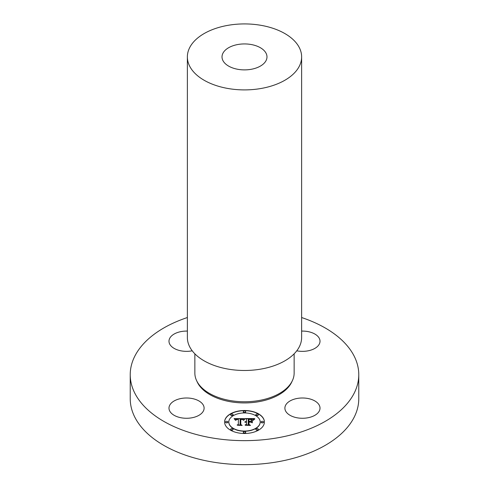 <?xml version="1.0" encoding="UTF-8"?>
<svg xmlns="http://www.w3.org/2000/svg" width="489" height="489" viewBox="0 0 489 489"><rect width="100%" height="100%" fill="white"/><g stroke="black" fill="none" stroke-linecap="round" stroke-linejoin="round"><path stroke-width="0.73" d="M181.602 417.863A17.561 10.141 180 0 1 168.986 408.132A17.561 10.141 180 0 1 191.492 398.407A17.561 10.141 180 0 1 204.109 408.132A17.561 10.141 180 0 1 181.602 417.863M301.634 317.538A114.273 65.972 180 0 1 358.773 374.678L358.773 398.669A114.273 65.972 180 0 1 276.67 461.977A114.273 65.972 180 0 1 130.227 398.669L130.227 374.678A114.273 65.972 180 0 1 187.366 317.538M358.773 374.678A114.273 65.972 180 0 1 276.67 437.979A114.273 65.972 180 0 1 130.227 374.678M250.826 69.365A22.482 12.977 180 0 1 222.018 56.913A22.482 12.977 180 0 1 238.174 44.456A22.482 12.977 180 0 1 266.982 56.913A22.482 12.977 180 0 1 250.826 69.365M228.412 25.257A57.134 32.989 180 0 1 301.634 56.913A57.134 32.989 180 0 1 260.588 88.564A57.134 32.989 180 0 1 187.366 56.913A57.134 32.989 180 0 1 228.412 25.257M301.634 56.913L301.634 337.496A57.134 32.989 180 0 1 260.588 369.146A57.134 32.989 180 0 1 187.366 337.496L187.366 56.913M294.14 353.822L294.14 373.107A49.64 28.662 180 0 1 258.479 400.607A49.64 28.662 180 0 1 194.86 373.107L194.86 353.822M192.226 350.809A17.561 10.141 180 0 1 168.986 341.218A17.561 10.141 180 0 1 169.695 338.364A17.561 10.141 180 0 1 187.366 331.09M301.634 331.09A17.561 10.141 180 0 1 307.398 331.487A17.561 10.141 180 0 1 320.014 341.218A17.561 10.141 180 0 1 297.508 350.949A17.561 10.141 180 0 1 296.774 350.809M319.305 410.986A17.561 10.141 180 0 1 299.953 418.168A17.561 10.141 180 0 1 284.891 408.132A17.561 10.141 180 0 1 285.6 405.277A17.561 10.141 180 0 1 304.953 398.095A17.561 10.141 180 0 1 320.014 408.132A17.561 10.141 180 0 1 319.305 410.986M264.402 421.995A19.902 11.492 0 0 0 244.5 410.503A19.902 11.492 0 0 0 224.598 421.995A19.902 11.492 0 0 0 244.5 433.486A19.902 11.492 0 0 0 264.402 421.995M264.402 422.086A19.902 11.492 0 0 0 244.5 410.693A19.902 11.492 0 0 0 224.598 422.086M228.815 422.184A15.685 9.053 0 0 0 244.5 431.237A15.685 9.053 0 0 0 260.185 422.184L260.185 421.995A15.685 9.053 0 0 0 244.5 412.936A15.685 9.053 0 0 0 228.815 421.995L228.815 422.184M243.296 411.909A1.204 0.697 0 0 0 244.5 412.606A1.204 0.697 0 0 0 245.704 411.909L245.704 411.72A1.204 0.697 0 0 0 244.5 411.023A1.204 0.697 0 0 0 243.296 411.72L243.296 411.909M261.089 422.184A1.204 0.697 0 0 0 262.293 422.881A1.204 0.697 0 0 0 263.498 422.184L263.498 421.995A1.204 0.697 0 0 0 262.293 421.298A1.204 0.697 0 0 0 261.089 421.995L261.089 422.184M255.875 414.923A1.204 0.697 0 0 0 257.08 415.619A1.204 0.697 0 0 0 258.29 414.923L258.29 414.727A1.204 0.697 0 0 0 257.08 414.03A1.204 0.697 0 0 0 255.875 414.727L255.875 414.923M243.296 432.459A1.204 0.697 0 0 0 244.5 433.15A1.204 0.697 0 0 0 245.704 432.459L245.704 432.264A1.204 0.697 0 0 0 244.5 431.567A1.204 0.697 0 0 0 243.296 432.264L243.296 432.459M255.875 429.446A1.204 0.697 0 0 0 257.08 430.143A1.204 0.697 0 0 0 258.29 429.446L258.29 429.256A1.204 0.697 0 0 0 257.08 428.56A1.204 0.697 0 0 0 255.875 429.256L255.875 429.446M225.502 422.184A1.204 0.697 0 0 0 226.707 422.881A1.204 0.697 0 0 0 227.911 422.184L227.911 421.995A1.204 0.697 0 0 0 226.707 421.298A1.204 0.697 0 0 0 225.502 421.995L225.502 422.184M230.71 414.923A1.204 0.697 0 0 0 231.92 415.619A1.204 0.697 0 0 0 233.125 414.923L233.125 414.727A1.204 0.697 0 0 0 231.92 414.03A1.204 0.697 0 0 0 230.71 414.727L230.71 414.923M230.71 429.446A1.204 0.697 0 0 0 231.92 430.143A1.204 0.697 0 0 0 233.125 429.446L233.125 429.256A1.204 0.697 0 0 0 231.92 428.56A1.204 0.697 0 0 0 230.71 429.256L230.71 429.446M228.815 421.995A15.685 9.053 0 0 0 244.5 431.047A15.685 9.053 0 0 0 260.185 421.995M244.439 418.627L234.084 418.602L235.35 420.161L235.998 419.22L238.357 419.036L236.407 419.464L235.79 420.326L236.737 419.507L238.357 419.415L238.357 424.409L237.141 424.996L241.114 424.996L240.087 424.452L240.191 419.006L242.299 419.165L243.247 420.075L244.439 418.627M244.934 418.963L243.565 420.289L244.934 418.963M242.593 419.605L240.521 419.275L240.521 424.507L241.688 425.271L237.52 425.271L242.165 425.412L240.784 424.464L240.79 419.415L242.593 419.605M254.335 418.553L245.307 418.553L246.48 419.201L246.48 421.322L244.757 422.038L246.48 421.744L245.142 422.3L246.48 422.117L246.48 424.275L245.062 424.929L249.335 424.929L248.223 424.275L248.223 421.744L250.209 421.744L251.676 422.575L251.676 420.473L250.282 421.322L248.968 421.322L248.968 419.385L252.367 419.758L248.748 419.25L248.748 421.322L248.223 421.322L248.223 418.969L251.517 419.104L252.911 420.063L254.335 418.553M254.757 419.03L253.247 420.326L254.757 419.03M252.306 422.82L252.306 420.65L252.079 422.74M248.968 422.166L250.753 422.166L248.748 422.031L248.748 424.373L250.013 425.271L245.246 425.271L250.496 425.412L248.968 424.318L248.968 422.166M246.48 421.322L244.848 421.909M246.48 422.307L246.48 424.464L245.478 424.929M249.005 424.929L248.223 424.275M251.676 422.575L251.676 420.662L250.282 421.512L248.968 421.322M248.748 421.322L248.223 421.322M254.091 418.749L245.655 418.749M244.323 418.749L234.255 418.798M238.357 419.036L238.284 419.415M236.358 419.684L235.814 420.216M238.357 424.409L237.538 424.996M240.753 424.996L240.087 424.452M244.885 419.006L243.675 420.314M254.842 418.773L253.32 420.167M240.79 419.464L240.521 424.507M241.884 425.412L240.784 424.464M248.968 422.221L248.748 424.373M250.234 425.412L248.968 424.318M243.296 411.72A1.204 0.697 0 0 0 244.5 412.416A1.204 0.697 0 0 0 245.704 411.72M261.089 421.995A1.204 0.697 0 0 0 262.293 422.692A1.204 0.697 0 0 0 263.498 421.995M255.875 414.727A1.204 0.697 0 0 0 257.08 415.424A1.204 0.697 0 0 0 258.29 414.727M243.296 432.264A1.204 0.697 0 0 0 244.5 432.961A1.204 0.697 0 0 0 245.704 432.264M255.875 429.256A1.204 0.697 0 0 0 257.08 429.953A1.204 0.697 0 0 0 258.29 429.256M225.502 421.995A1.204 0.697 0 0 0 226.707 422.692A1.204 0.697 0 0 0 227.911 421.995M230.71 414.727A1.204 0.697 0 0 0 231.92 415.424A1.204 0.697 0 0 0 233.125 414.727M230.71 429.256A1.204 0.697 0 0 0 231.92 429.953A1.204 0.697 0 0 0 233.125 429.256M292.092 381.255A48.943 28.258 180 0 1 258.278 401.787A48.943 28.258 180 0 1 196.908 381.255"/></g></svg>
